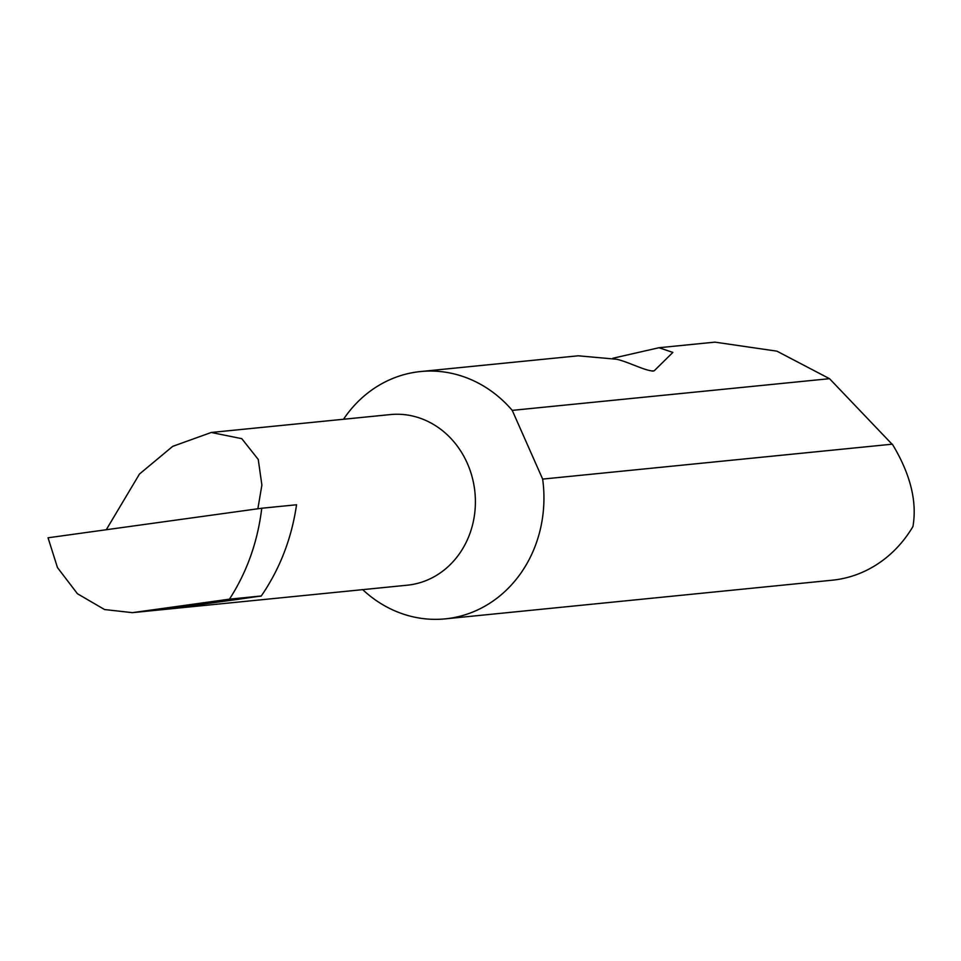 <?xml version="1.0" encoding="UTF-8"?>
<svg xmlns="http://www.w3.org/2000/svg" width="961" height="961" viewBox="0 0 961 961"><rect width="100%" height="100%" fill="white"/><g stroke="black" fill="none" stroke-linecap="round" stroke-linejoin="round"><path stroke-width="1.44" d="M106.263 529.739L139.465 474.049L172.704 446.36L211.264 432.474L241.788 438.672L258.245 459.442L261.885 485.041L257.872 508.777M211.264 432.474L390.262 414.587A85.721 76.52 84.3 0 1 474.602 489.461A85.721 76.52 84.3 0 1 407.308 585.189L132.426 612.65L229.451 599.159L261.284 595.976C279.879 568.876 291.639 538.472 296.553 504.765L261.764 508.237C257.68 541.86 246.905 572.167 229.451 599.159M612.854 358.249L658.97 347.726L672.856 352.423L654.249 370.754C648.194 372.363 628.554 361.877 616.758 359.27L578.186 355.798L420.522 371.547A124.269 110.923 -95.7 0 0 343.509 419.26M651.93 371.066L653.336 371.066M362.705 589.646A124.269 110.923 -95.7 0 0 445.231 618.86L832.166 580.216A124.269 110.923 -95.7 0 0 912.95 526.52C917.202 501.714 910.523 474.578 892.925 445.111L829.523 378.682L776.932 351.173L714.948 342.14L658.97 347.726M829.523 378.682L512.237 410.371A124.269 110.923 -95.7 0 0 420.522 371.547M445.231 618.86A124.269 110.923 -95.7 0 0 542.785 480.08A124.269 110.923 -95.7 0 0 542.653 479.095L892.349 444.174M261.764 508.237L48.05 537.788L57.48 567.603L77.445 593.742L104.569 609.55L132.426 612.65M239.373 599.111L261.284 595.976M261.188 596.12L229.367 599.292M239.385 599.147L165.845 609.262L134.9 612.349M512.237 410.371L542.653 479.095"/></g></svg>
